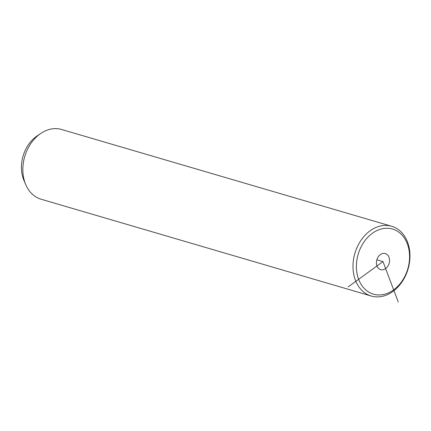 <?xml version="1.0" encoding="UTF-8"?>
<svg xmlns="http://www.w3.org/2000/svg" width="431" height="431" viewBox="0 0 431 431"><rect width="100%" height="100%" fill="white"/><g stroke="black" fill="none" stroke-linecap="round" stroke-linejoin="round"><path stroke-width="0.65" d="M404.03 277.898A33.92 25.871 106.3 0 0 399.241 232.498A33.92 25.871 106.3 0 0 361.932 245.293A33.92 25.871 106.3 0 0 366.722 290.699A33.92 25.871 106.3 0 0 404.03 277.898M383.552 253.374A8.378 6.39 106.3 0 0 376.581 260.938A8.378 6.39 106.3 0 0 380.621 269.639A8.378 6.39 106.3 0 0 382.41 269.822A8.378 6.39 106.3 0 0 389.382 262.253A8.378 6.39 106.3 0 0 385.341 253.557A8.378 6.39 106.3 0 0 383.552 253.374M404.03 278.625A36.344 27.719 106.3 0 0 391.704 226.28A36.344 27.719 106.3 0 0 358.926 243.687A36.344 27.719 106.3 0 0 371.253 296.032A36.344 27.719 106.3 0 0 404.03 278.625M391.704 226.28L61.558 129.472A36.344 27.719 106.3 0 0 40.713 133.491A36.344 27.719 106.3 0 0 28.775 146.879A36.344 27.719 106.3 0 0 25.731 184.581A36.344 27.719 106.3 0 0 41.101 199.224L371.253 296.032M40.713 133.491L36.921 136.077A31.501 24.023 106.3 0 0 26.577 147.682A31.501 24.023 106.3 0 0 23.937 180.357L25.731 184.581M348.183 286.917L382.981 261.595L398.233 301.964M382.981 261.595L376.85 259.801"/></g></svg>
